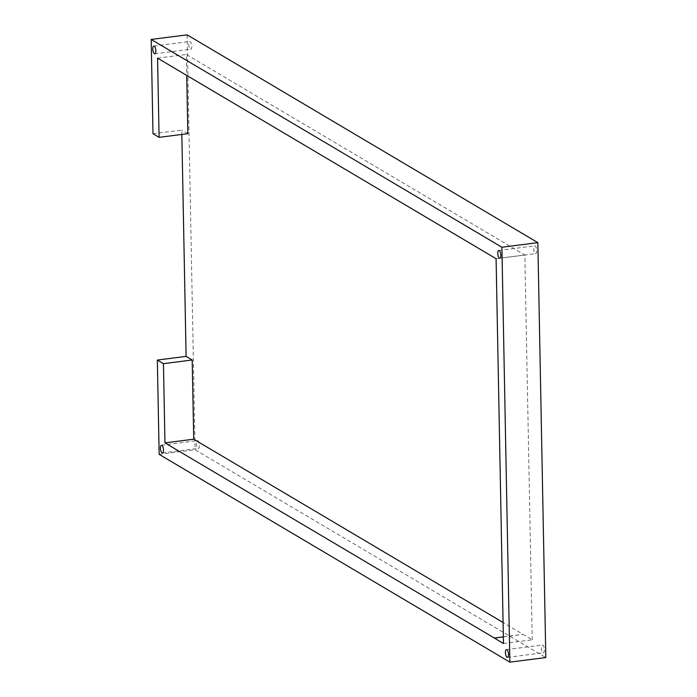 <?xml version="1.0" encoding="UTF-8"?>
<svg xmlns="http://www.w3.org/2000/svg" width="697" height="697" viewBox="0 0 697 697"><rect width="100%" height="100%" fill="white"/><g stroke="black" fill="none" stroke-linecap="round" stroke-linejoin="round"><path stroke-width="0.52" stroke-dasharray="3.48 2.61" d="M159.151 454.357L195.099 449.765L545.821 657.559M152.992 133.737L181.751 130.069L181.839 134.451M187.136 34.85L195.099 449.765M542.972 652.671A3.903 1.455 -97.3 0 0 543.39 652.775A3.903 1.455 -97.3 0 0 544.34 648.715A3.903 1.455 -97.3 0 0 542.405 645.03A3.903 1.455 -97.3 0 0 541.403 648.541A3.903 1.455 -97.3 0 0 542.972 652.671M198 448.284A3.903 1.455 -97.3 0 0 198.418 448.389A3.903 1.455 -97.3 0 0 199.368 444.329A3.903 1.455 -97.3 0 0 197.434 440.635A3.903 1.455 -97.3 0 0 196.432 444.146A3.903 1.455 -97.3 0 0 198 448.284M190.333 49.112A3.903 1.455 -97.3 0 0 190.76 49.208A3.903 1.455 -97.3 0 0 191.71 45.148A3.903 1.455 -97.3 0 0 189.767 41.463A3.903 1.455 -97.3 0 0 188.765 44.974A3.903 1.455 -97.3 0 0 190.333 49.112M535.305 253.499A3.903 1.455 -97.3 0 0 535.732 253.603A3.903 1.455 -97.3 0 0 536.681 249.543A3.903 1.455 -97.3 0 0 534.738 245.849A3.903 1.455 -97.3 0 0 533.736 249.36A3.903 1.455 -97.3 0 0 535.305 253.499M503.478 643.497L532.238 639.82L503.077 622.499M532.238 639.82L524.85 255.041L186.334 54.471L186.735 75.424M187.85 133.685L181.751 130.069M503.356 636.875L523.09 634.357M157.574 58.147L186.334 54.471M496.09 258.709L524.85 255.041M503.356 636.927L523.09 634.401M507.442 657.367L543.39 652.775M506.458 649.621L542.405 645.03M162.471 452.98L198.418 448.389M161.486 445.226L197.434 440.635M154.804 53.8L190.76 49.208M153.819 46.054L189.767 41.463M499.775 258.195L535.732 253.603M498.791 250.441L534.738 245.849"/><path stroke-width="1.05" d="M181.839 134.451L186.099 356.385L157.339 360.053L159.151 454.357L509.864 662.15L545.821 657.559L537.849 242.643L501.901 247.235L509.864 662.15M537.849 242.643L187.136 34.85L151.179 39.441L152.992 133.737L159.09 137.353L187.85 133.685L186.735 75.424M507.024 657.271A3.903 1.455 -97.3 0 0 507.442 657.367A3.903 1.455 -97.3 0 0 508.392 653.307A3.903 1.455 -97.3 0 0 506.458 649.621A3.903 1.455 -97.3 0 0 505.447 653.133A3.903 1.455 -97.3 0 0 507.024 657.271M162.052 452.876A3.903 1.455 -97.3 0 0 162.471 452.98A3.903 1.455 -97.3 0 0 163.42 448.92A3.903 1.455 -97.3 0 0 161.486 445.226A3.903 1.455 -97.3 0 0 160.476 448.737A3.903 1.455 -97.3 0 0 162.052 452.876M151.179 39.441L501.901 247.235M154.385 53.704A3.903 1.455 -97.3 0 0 154.804 53.8A3.903 1.455 -97.3 0 0 155.753 49.74A3.903 1.455 -97.3 0 0 153.819 46.054A3.903 1.455 -97.3 0 0 152.817 49.565A3.903 1.455 -97.3 0 0 154.385 53.704M499.357 258.09A3.903 1.455 -97.3 0 0 499.775 258.195A3.903 1.455 -97.3 0 0 500.725 254.135A3.903 1.455 -97.3 0 0 498.791 250.441A3.903 1.455 -97.3 0 0 497.789 253.952A3.903 1.455 -97.3 0 0 499.357 258.09M503.077 622.499L193.722 439.206L192.198 359.992L186.099 356.385M157.339 360.053L163.438 363.668L164.962 442.883L494.33 638.025L503.356 636.875M164.962 442.883L193.722 439.206M163.438 363.668L192.198 359.992M494.33 638.025L503.478 643.497L496.09 258.709L157.574 58.147L159.09 137.353M494.33 638.077L503.356 636.927"/></g></svg>
